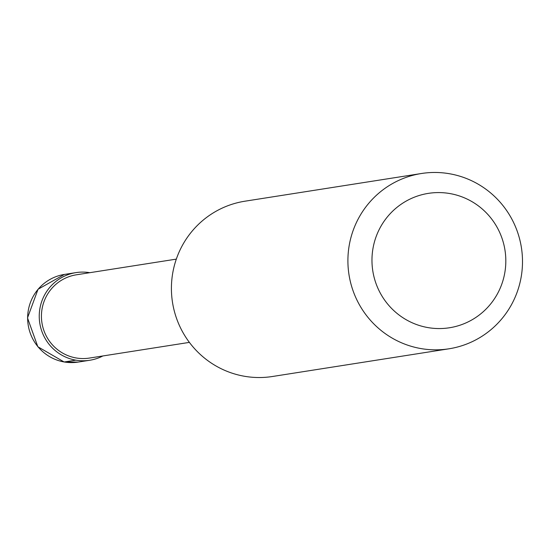 <?xml version="1.0" encoding="UTF-8"?>
<svg xmlns="http://www.w3.org/2000/svg" width="550" height="550" viewBox="0 0 550 550"><rect width="100%" height="100%" fill="white"/><g stroke="black" fill="none" stroke-linecap="round" stroke-linejoin="round"><path stroke-width="0.82" d="M64.213 361.976A44.357 43.629 -98.9 0 1 27.644 317.928A44.357 43.629 -98.9 0 1 64.412 274.429L38.039 289.259L27.5 317.914L37.84 346.741L64.123 361.976L78.169 362.079A44.357 43.629 81.1 0 1 64.213 361.976L75.811 360.154A44.357 43.629 81.1 0 0 89.774 360.257A44.357 43.629 81.1 0 0 102.884 355.953M75.811 360.154A44.357 43.629 -98.9 0 1 39.242 316.106A44.357 43.629 -98.9 0 1 76.017 272.607A44.357 43.629 -98.9 0 1 89.822 272.69M176.323 259.119L76.361 274.801A42.144 41.449 -98.9 0 0 41.429 316.119A42.144 41.449 -98.9 0 0 76.168 357.967A42.144 41.449 81.1 0 0 89.43 358.071L189.386 342.382M421.451 173.504L244.963 201.197A88.722 87.264 -98.9 0 0 171.414 288.186A88.722 87.264 -98.9 0 0 244.551 376.283A88.722 87.264 81.1 0 0 272.47 376.496L448.958 348.803A88.722 87.264 81.1 0 0 522.5 261.814A88.722 87.264 81.1 0 0 449.364 173.718A88.722 87.264 -98.9 0 0 421.451 173.504A88.722 87.264 -98.9 0 0 347.903 260.494A88.722 87.264 -98.9 0 0 421.039 348.59A88.722 87.264 81.1 0 0 448.958 348.803M428.038 327.607A68.021 66.901 81.1 0 0 504.934 271.947A68.021 66.901 81.1 0 0 449.749 193.538A68.021 66.901 -98.9 0 0 372.852 249.205A68.021 66.901 -98.9 0 0 428.038 327.607M78.169 362.079L89.774 360.257M64.412 274.429L76.017 272.607"/></g></svg>
